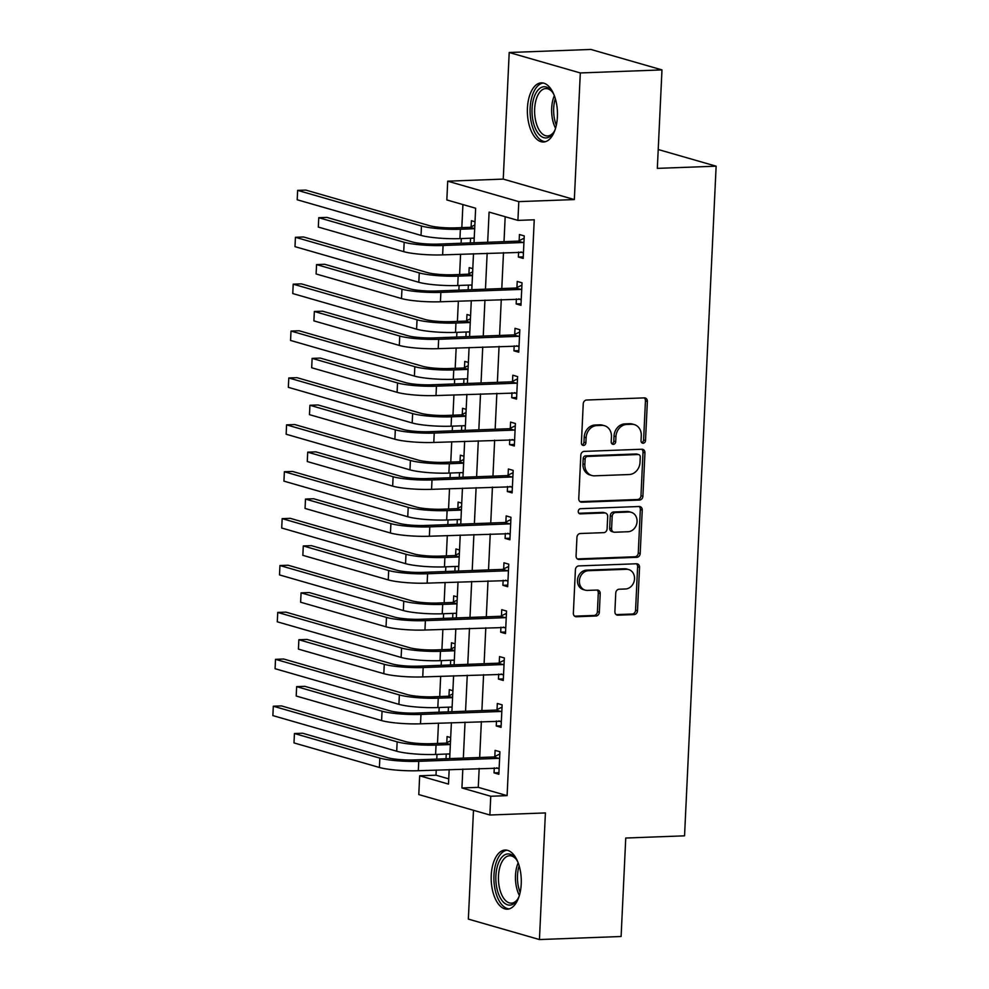 <?xml version="1.0" encoding="UTF-8"?>
<svg xmlns="http://www.w3.org/2000/svg" width="989" height="989" viewBox="0 0 989 989"><rect width="100%" height="100%" fill="white"/><g stroke="black" fill="none" stroke-linecap="round" stroke-linejoin="round"><path stroke-width="1.48" d="M643.159 443.22A2.608 2.213 106 0 0 645.52 440.562L647.362 401.435A3.721 3.165 106 0 0 644.334 397.875L586.613 400.026A3.721 3.165 106 0 0 583.238 403.833L581.396 442.961A2.608 2.213 106 0 0 585.884 442.788L586.118 437.719A11.917 10.125 106 0 1 596.936 425.554L601.745 425.381A11.917 10.125 106 0 1 604.489 425.715A11.917 10.125 106 0 1 611.449 436.779L611.214 441.848A2.608 2.213 106 0 0 615.702 441.675L615.937 436.606A11.917 10.125 106 0 1 626.754 424.442L631.563 424.269A11.917 10.125 106 0 1 634.308 424.602A11.917 10.125 106 0 1 641.268 435.667L641.033 440.735A2.608 2.213 106 0 0 643.159 443.22M641.676 442.602A2.608 2.213 106 0 0 643.604 440.006L645.446 400.879A3.721 3.165 106 0 0 644.173 397.875M582.039 444.827A2.608 2.213 106 0 0 583.955 442.231L584.202 437.175L586.118 437.719M611.857 443.715A2.608 2.213 106 0 0 613.786 441.119L614.021 436.062L615.937 436.606M521.228 883.931A29.596 15.02 -92.1 0 0 505.132 850.046A29.596 15.02 -92.1 0 0 491.249 875.302A29.596 15.02 -92.1 0 0 507.345 909.188A29.596 15.02 -92.1 0 0 521.228 883.931M557.4 116.739A29.596 15.02 -92.1 0 0 541.317 82.853A29.596 15.02 -92.1 0 0 527.434 108.122A29.596 15.02 -92.1 0 0 543.517 142.008A29.596 15.02 -92.1 0 0 557.4 116.739M614.886 611.622A3.721 3.165 106 0 0 617.927 615.183L634.11 614.577A3.721 3.165 106 0 0 637.497 610.782L639.549 567.327A3.721 3.165 106 0 0 636.508 563.767L578.8 565.918A3.721 3.165 106 0 0 575.413 569.726L573.36 613.168A3.721 3.165 106 0 0 576.402 616.74L595.959 616.011A3.721 3.165 106 0 0 599.334 612.203L600.212 593.61A3.721 3.165 106 0 0 597.183 590.05L587.478 590.408A9.964 8.468 106 0 1 585.191 590.136A9.964 8.468 106 0 1 579.517 579.542A9.964 8.468 106 0 1 588.418 570.702L626.408 569.293A9.964 8.468 106 0 1 628.695 569.565A9.964 8.468 106 0 1 634.382 580.16A9.964 8.468 106 0 1 625.481 588.987L619.151 589.221A3.721 3.165 106 0 0 615.764 593.029L614.886 611.622M479.171 768.441L478.268 787.355L507.097 795.638L490.754 796.256L489.876 815.01L418.78 794.563L419.67 775.796L448.487 784.092L449.179 769.553M661.975 69.898L580.308 72.951L509.211 52.504L590.878 49.45L661.975 69.898L657.326 168.377L716.135 166.189L684.549 835.829L625.753 838.029L621.104 936.496L539.438 939.55L545.409 812.933L489.876 815.01M509.211 52.504L503.24 179.108L574.337 199.568L580.308 72.951M574.337 199.568L518.805 201.632L517.915 220.386L489.098 212.103L487.676 242.268M507.097 795.638L534.245 219.781L517.915 220.386M639.512 500.063A3.721 3.165 106 0 0 642.899 496.255L644.952 452.801A3.721 3.165 106 0 0 641.91 449.241L584.19 451.392A3.721 3.165 106 0 0 580.815 455.2L578.763 498.654A3.721 3.165 106 0 0 581.804 502.214L639.512 500.063L637.596 499.507A3.721 3.165 106 0 0 640.971 495.712L643.023 452.257A3.721 3.165 106 0 0 641.75 449.253M642.244 510.064L640.192 553.519A3.721 3.165 106 0 1 636.817 557.326L579.097 559.477A3.721 3.165 106 0 1 576.068 555.917L576.946 537.311A3.721 3.165 106 0 1 580.32 533.516L603.735 532.638A3.721 3.165 106 0 0 607.11 528.843L607.691 516.505A3.721 3.165 106 0 0 604.662 512.945L580.296 513.847A2.608 2.213 106 0 1 580.531 508.692L639.215 506.504A3.721 3.165 106 0 1 642.244 510.064L640.328 509.52L638.276 552.962L640.192 553.519M473.484 810.288L468.353 919.102L539.438 939.55M505.181 216.727L504.007 241.662M503.488 252.603L501.794 288.553M501.275 299.494L499.581 335.456M499.062 346.397L497.368 382.347M496.861 393.288L495.155 429.238M494.648 440.179L492.955 476.129M492.435 487.07L490.742 523.033M490.223 533.973L488.529 569.924M488.01 580.864L486.316 616.815M485.797 627.755L484.103 663.706M483.584 674.646L481.89 710.609M481.371 721.55L479.677 757.5M518.607 252.047L518.372 257.041L523.181 258.426L524.244 235.914L519.435 234.529L519.151 240.648M516.394 298.938L516.159 303.932L520.968 305.317L522.031 282.805L517.222 281.432L516.938 287.552M514.181 345.829L513.946 350.835L518.755 352.208L519.818 329.708L515.009 328.323L514.725 334.443M511.981 392.72L511.733 397.726L516.542 399.111L517.606 376.599L512.797 375.214L512.512 381.334M509.768 439.623L509.533 444.617L514.329 446.002L515.393 423.49L510.584 422.105L510.299 428.225M507.555 486.514L507.32 491.508L512.117 492.893L513.18 470.381L508.383 469.009L508.086 475.128M505.342 533.405L505.107 538.412L509.904 539.784L510.967 517.284L506.17 515.899L505.874 522.019M503.129 580.296L502.894 585.303L507.691 586.687L508.754 564.175L503.957 562.79L503.661 568.91M500.916 627.199L500.681 632.194L505.49 633.578L506.541 611.066L501.744 609.681L501.46 615.801M498.703 674.09L498.468 679.084L503.277 680.469L504.341 657.957L499.532 656.585L499.247 662.704M496.49 720.981L496.255 725.988L501.064 727.36L502.128 704.86L497.319 703.476L497.034 709.595M494.277 767.872L494.043 772.879L498.852 774.263L499.915 751.751L495.106 750.367L494.821 756.486M462.914 204.575L461.826 227.631M461.307 238.572L461.084 243.269M460.577 254.21L459.613 274.522M459.094 285.462L458.871 290.16M458.364 301.101L457.4 321.413M456.881 332.353L456.671 337.051M456.152 347.992L455.187 368.304M454.68 379.257L454.458 383.942M453.939 394.883L452.974 415.207M452.468 426.148L452.245 430.845M451.726 441.786L450.774 462.098M450.255 473.039L450.032 477.736M449.513 488.677L448.561 508.989M448.042 519.93L447.819 524.627M447.3 535.568L446.348 555.88M445.829 566.833L445.606 571.518M445.087 582.459L444.135 602.783M443.616 613.724L443.393 618.422M442.887 629.363L441.922 649.674M441.403 660.615L441.181 665.313M440.674 676.253L439.709 696.565M439.19 707.506L438.968 712.204M438.461 723.144L437.497 743.456M436.99 754.409L436.767 759.095M436.248 770.035L436.001 775.191L448.734 778.85M475.004 221.759L471.407 220.72L471.11 226.84M470.579 238.225L470.356 242.923M472.791 268.649L469.194 267.611L468.897 273.73M468.366 285.116L468.143 289.814M470.591 315.54L466.981 314.502L466.684 320.621M466.153 332.007L465.93 336.705M468.378 362.431L464.768 361.393L464.484 367.512M463.94 378.911L463.717 383.596M466.165 409.335L462.555 408.296L462.271 414.416M461.727 425.802L461.504 430.499M463.952 456.226L460.342 455.187L460.058 461.307M459.514 472.693L459.292 477.39M461.739 503.117L458.13 502.078L457.845 508.198M457.301 519.584L457.091 524.281M459.526 550.008L455.917 548.969L455.632 555.089M455.101 566.487L454.878 571.172M457.314 596.911L453.716 595.873L453.419 601.992M452.888 613.378L452.665 618.076M455.101 643.802L451.503 642.763L451.207 648.883M450.675 660.269L450.452 664.967M452.9 690.693L449.29 689.654L448.994 695.774M448.462 707.16L448.24 711.857M450.687 737.584L447.077 736.545L446.793 742.665M446.249 754.063L446.027 758.748M716.135 166.189L658.217 149.524M436.001 775.191L419.67 775.796M474.015 242.787L475.647 208.234L446.83 199.939L447.708 181.185L518.805 201.632M503.24 179.108L447.708 181.185M462.827 769.046L461.937 787.961L490.754 796.256M487.157 253.209L485.463 289.171M484.944 300.112L483.25 336.062M482.731 347.003L481.037 382.953M480.518 393.894L478.824 429.844M478.305 440.785L476.611 476.747M476.105 487.688L474.399 523.638M473.892 534.579L472.198 570.529M471.679 581.47L469.985 617.42M469.466 628.361L467.772 664.324M467.253 675.264L465.559 711.215M465.04 722.155L463.347 758.106M449.686 758.612L451.392 722.662M451.899 711.721L453.592 675.771M454.112 664.831L455.805 628.88M456.325 617.94L458.018 581.977M458.537 571.036L460.231 535.086M460.75 524.145L462.444 488.195M462.963 477.254L464.657 441.304M465.176 430.363L466.87 394.401M467.389 383.46L469.083 347.51M469.59 336.569L471.296 300.619M471.802 289.678L473.496 253.728M478.268 787.355L461.937 787.961M518.372 257.041L523.255 256.856M516.159 303.932L521.042 303.759M513.946 350.835L518.829 350.65M511.733 397.726L516.617 397.541M509.533 444.617L514.404 444.432M507.32 491.508L512.191 491.335M505.107 538.412L509.978 538.226M502.894 585.303L507.765 585.117M500.681 632.194L505.564 632.008M498.468 679.084L503.352 678.911M496.255 725.988L501.139 725.802M494.043 772.879L498.926 772.693M634.308 424.602L632.391 424.046A11.917 10.125 106 0 0 629.647 423.712L631.563 424.269M614.021 436.062A11.917 10.125 106 0 1 624.838 423.898L629.647 423.712M604.489 425.715L602.561 425.159A11.917 10.125 106 0 0 599.829 424.825L601.745 425.381M584.202 437.175A11.917 10.125 106 0 1 595.019 425.01L599.829 424.825M580.036 501.658L637.596 499.507M640.266 457.029A2.608 2.213 106 0 0 638.14 454.532L587.478 456.423A2.608 2.213 106 0 0 585.117 459.081L584.858 464.422A11.917 10.125 106 0 0 591.83 475.486A11.917 10.125 106 0 0 594.562 475.82L629.202 474.535A11.917 10.125 106 0 0 640.019 462.37L640.266 457.029M638.746 454.606L636.817 454.05A2.608 2.213 106 0 0 636.224 453.976L638.14 454.532M591.83 475.486L589.901 474.943A11.917 10.125 106 0 1 582.941 463.866L583.189 458.525A2.608 2.213 106 0 1 585.562 455.867L636.224 453.976M577.341 558.921L634.889 556.77A3.721 3.165 106 0 0 638.276 552.962M605.515 513.044L603.599 512.487A3.721 3.165 106 0 0 602.734 512.389L578.849 513.279M628.015 531.736A9.964 8.468 106 0 0 636.916 522.909A9.964 8.468 106 0 0 631.242 512.314A9.964 8.468 106 0 0 628.955 512.03L615.566 512.537A3.721 3.165 106 0 0 612.179 516.332L611.598 528.67A3.721 3.165 106 0 0 614.639 532.23L628.015 531.736M631.242 512.314L629.313 511.758A9.964 8.468 106 0 0 627.026 511.486L628.955 512.03M613.773 532.131L611.857 531.575A3.721 3.165 106 0 1 609.681 528.114L610.262 515.788A3.721 3.165 106 0 1 613.637 511.981L627.026 511.486M640.328 509.52A3.721 3.165 106 0 0 639.055 506.516M628.695 569.565L626.779 569.009A9.964 8.468 106 0 0 624.492 568.737L626.408 569.293M585.191 590.136L583.275 589.58A9.964 8.468 106 0 1 577.588 578.985A9.964 8.468 106 0 1 586.489 570.159L624.492 568.737M574.646 616.172L594.043 615.455A3.721 3.165 106 0 0 597.418 611.647L598.296 593.054A3.721 3.165 106 0 0 597.022 590.05M616.159 614.626L632.194 614.033A3.721 3.165 106 0 0 635.568 610.225L637.621 566.771A3.721 3.165 106 0 0 636.347 563.767M474.213 238.67L472.989 238.139M474.683 228.62L470.134 227.322L455.57 227.866A18.964 2.683 -177.3 0 1 429.634 225.702L305.799 190.086L297.64 190.383L421.462 226.011A28.458 4.03 2.7 0 0 460.38 229.238L474.683 228.706M470.134 227.322L474.856 224.998M297.195 199.766L297.64 190.383L297.195 199.766L421.03 235.394A28.458 4.03 2.7 0 0 459.934 238.621L474.238 238.089M523.947 242.033L522.971 242.515L518.162 241.131L438.275 244.11A18.964 2.683 -177.3 0 1 412.339 241.959L326.926 217.395L318.767 217.704L404.167 242.268A28.458 4.03 2.7 0 0 443.072 245.495L522.971 242.515M318.322 227.074L318.767 217.704L318.322 227.074L403.722 251.651A28.458 4.03 2.7 0 0 442.639 254.878L523.465 252.306M518.162 241.131L524.133 238.213M523.428 252.999L521.018 251.948M472 285.561L470.776 285.03M472.47 275.523L467.921 274.213L453.37 274.757A18.964 2.683 -177.3 0 1 427.421 272.605L303.598 236.977L295.427 237.286L419.262 272.902A28.458 4.03 2.7 0 0 458.167 276.141L472.47 275.597M467.921 274.213L472.643 271.888M294.982 246.657L295.427 237.286L294.982 246.657L418.817 282.285A28.458 4.03 2.7 0 0 457.722 285.512L472.025 284.98M469.787 332.452L468.563 331.921M470.257 322.414L465.708 321.104L451.157 321.648A18.964 2.683 -177.3 0 1 425.208 319.496L301.385 283.868L293.214 284.177L417.049 319.793A28.458 4.03 2.7 0 0 455.954 323.032L470.257 322.501M465.708 321.104L470.43 318.792M292.769 293.56L293.214 284.177L292.769 293.56L416.604 329.176A28.458 4.03 2.7 0 0 455.509 332.403L469.812 331.871M467.574 379.343L466.351 378.812M468.044 369.305L463.495 367.995L448.944 368.538A18.964 2.683 -177.3 0 1 422.995 366.387L299.173 330.771L291.001 331.068L414.836 366.696A28.458 4.03 2.7 0 0 453.741 369.923L468.044 369.392M463.495 367.995L468.217 365.683M290.556 340.451L291.001 331.068L290.556 340.451L414.391 376.067A28.458 4.03 2.7 0 0 453.308 379.306L467.599 378.762M521.735 288.924L520.758 289.406L515.949 288.034L436.062 291.013A18.964 2.683 -177.3 0 1 410.126 288.85L324.713 264.286L316.554 264.595L401.954 289.159A28.458 4.03 2.7 0 0 440.871 292.385L520.758 289.406M316.109 273.965L316.554 264.595L316.109 273.965L401.509 298.542A28.458 4.03 2.7 0 0 440.426 301.769L521.252 299.197M515.949 288.034L521.92 285.104M521.215 299.902L518.805 298.851M519.522 335.827L518.545 336.309L513.748 334.925L433.85 337.904A18.964 2.683 -177.3 0 1 407.913 335.753L322.513 311.176L314.341 311.486L399.741 336.05A28.458 4.03 2.7 0 0 438.659 339.289L518.545 336.309M313.896 320.869L314.341 311.486L313.896 320.869L399.296 345.433A28.458 4.03 2.7 0 0 438.214 348.66L519.04 346.088M513.748 334.925L519.707 331.995M519.015 346.793L516.592 345.742M517.321 382.718L516.332 383.2L511.536 381.816L431.637 384.795A18.964 2.683 -177.3 0 1 405.7 382.644L320.3 358.08L312.128 358.377L397.529 382.953A28.458 4.03 2.7 0 0 436.446 386.18L516.332 383.2M311.683 367.76L312.128 358.377L311.683 367.76L397.096 392.324A28.458 4.03 2.7 0 0 436.001 395.563L516.827 392.992M511.536 381.816L517.494 378.886M516.802 393.684L514.391 392.633M465.362 426.247L464.138 425.715M465.844 416.196L461.282 414.898L446.731 415.429A18.964 2.683 -177.3 0 1 420.795 413.278L296.96 377.662L288.788 377.959L412.623 413.587A28.458 4.03 2.7 0 0 451.528 416.814L465.831 416.282M461.282 414.898L466.004 412.574M288.355 387.342L288.788 377.959L288.355 387.342L412.178 422.971A28.458 4.03 2.7 0 0 451.095 426.197L465.399 425.666M515.108 429.609L514.119 430.091L509.323 428.707L429.424 431.686A18.964 2.683 -177.3 0 1 403.487 429.535L318.087 404.971L309.916 405.28L395.316 429.844A28.458 4.03 2.7 0 0 434.233 433.071L514.119 430.091M309.47 414.651L309.916 405.28L309.47 414.651L394.883 439.227A28.458 4.03 2.7 0 0 433.788 442.454L514.614 439.882M509.323 428.707L515.281 425.789M514.589 440.575L512.178 439.524M555.2 129.398A25.615 12.993 87.9 0 1 553.457 132.724A25.615 12.993 87.9 0 1 537.509 132.402A25.615 12.993 87.9 0 1 534.184 97.033A25.615 12.993 87.9 0 1 551.911 91.371A25.615 12.993 87.9 0 1 552.554 92.274A25.615 12.993 87.9 0 1 553.902 94.561M552.468 92.15A23.711 12.041 -92.1 0 0 545.78 88.577A23.711 12.041 -92.1 0 0 535.049 104.698A23.711 12.041 -92.1 0 0 539.697 130.845A23.711 12.041 -92.1 0 0 547.547 135.963A23.711 12.041 -92.1 0 0 553.951 131.896M543.184 83.014A29.398 14.922 -92.1 0 0 530.524 103.647A29.398 14.922 -92.1 0 0 536.397 135.369A29.398 14.922 -92.1 0 0 545.372 141.711M519.015 896.578A25.615 12.993 87.9 0 1 517.272 899.916A25.615 12.993 87.9 0 1 502.845 901.548A25.615 12.993 87.9 0 1 495.885 875.784A25.615 12.993 87.9 0 1 515.726 858.551A25.615 12.993 87.9 0 1 517.717 861.753M516.295 859.342A23.711 12.041 -92.1 0 0 509.595 855.757A23.711 12.041 -92.1 0 0 498.481 876.007A23.711 12.041 -92.1 0 0 511.362 903.155A23.711 12.041 -92.1 0 0 517.779 899.088M506.998 850.206A29.398 14.922 -92.1 0 0 493.956 875.24A29.398 14.922 -92.1 0 0 509.187 908.891M463.149 473.138L461.925 472.606M463.631 463.099L459.069 461.789L444.518 462.333A18.964 2.683 -177.3 0 1 418.582 460.182L294.747 424.553L286.575 424.862L410.41 460.478A28.458 4.03 2.7 0 0 449.327 463.717L463.618 463.173M459.069 461.789L463.804 459.465M286.142 434.233L286.575 424.862L286.142 434.233L409.965 469.862A28.458 4.03 2.7 0 0 448.882 473.088L463.186 472.557M460.948 520.029L459.712 519.497M461.418 509.99L456.869 508.68L442.306 509.224A18.964 2.683 -177.3 0 1 416.369 507.073L292.534 471.444L284.375 471.753L408.197 507.369A28.458 4.03 2.7 0 0 447.115 510.608L461.418 510.077M456.869 508.68L461.591 506.368M283.93 481.136L284.375 471.753L283.93 481.136L407.752 516.753A28.458 4.03 2.7 0 0 446.669 519.979L460.973 519.448M458.735 566.92L457.511 566.388M459.205 556.881L454.656 555.571L440.093 556.115A18.964 2.683 -177.3 0 1 414.156 553.964L290.321 518.347L282.162 518.644L405.984 554.273A28.458 4.03 2.7 0 0 444.902 557.499L459.205 556.968M454.656 555.571L459.378 553.259M281.717 528.027L282.162 518.644L281.717 528.027L405.552 563.643A28.458 4.03 2.7 0 0 444.457 566.882L458.76 566.338M512.895 476.5L511.906 476.982L507.11 475.61L427.223 478.589A18.964 2.683 -177.3 0 1 401.274 476.426L315.874 451.862L307.703 452.171L393.115 476.735A28.458 4.03 2.7 0 0 432.02 479.962L511.906 476.982M307.27 461.542L307.703 452.171L307.27 461.542L392.67 486.118A28.458 4.03 2.7 0 0 431.575 489.345L512.413 486.773M507.11 475.61L513.068 472.68M512.376 487.478L509.965 486.415M510.683 523.404L509.706 523.886L504.897 522.501L425.01 525.48A18.964 2.683 -177.3 0 1 399.062 523.329L313.661 498.753L305.49 499.062L390.902 523.626A28.458 4.03 2.7 0 0 429.807 526.865L509.706 523.886M305.057 508.445L305.49 499.062L305.057 508.445L390.457 533.009A28.458 4.03 2.7 0 0 429.362 536.236L510.2 533.664M504.897 522.501L510.856 519.571M510.163 534.369L507.753 533.318M508.47 570.294L507.493 570.777L502.684 569.392L422.798 572.371A18.964 2.683 -177.3 0 1 396.849 570.22L311.448 545.656L303.289 545.953L388.689 570.529A28.458 4.03 2.7 0 0 427.594 573.756L507.493 570.777M302.844 555.336L303.289 545.953L302.844 555.336L388.244 579.9A28.458 4.03 2.7 0 0 427.149 583.139L507.987 580.568M502.684 569.392L508.655 566.462M507.95 581.26L505.54 580.209M456.522 613.823L455.299 613.291M456.992 603.772L452.443 602.474L437.88 603.006A18.964 2.683 -177.3 0 1 411.943 600.855L288.108 565.238L279.949 565.535L403.772 601.164A28.458 4.03 2.7 0 0 442.689 604.39L456.992 603.859M452.443 602.474L457.165 600.15M279.504 574.918L279.949 565.535L279.504 574.918L403.339 610.547A28.458 4.03 2.7 0 0 442.244 613.773L456.547 613.242M506.257 617.185L505.28 617.668L500.471 616.283L420.585 619.262A18.964 2.683 -177.3 0 1 394.648 617.111L309.236 592.547L301.076 592.856L386.476 617.42A28.458 4.03 2.7 0 0 425.381 620.647L505.28 617.668M300.631 602.227L301.076 592.856L300.631 602.227L386.031 626.803A28.458 4.03 2.7 0 0 424.949 630.03L505.775 627.459M500.471 616.283L506.442 613.365M505.738 628.151L503.327 627.1M454.31 660.714L453.086 660.182M454.779 650.675L450.23 649.365L435.667 649.909A18.964 2.683 -177.3 0 1 409.73 647.746L285.908 612.129L277.736 612.438L401.571 648.055A28.458 4.03 2.7 0 0 440.476 651.294L454.779 650.75M450.23 649.365L454.952 647.041M277.291 621.809L277.736 612.438L277.291 621.809L401.126 657.438A28.458 4.03 2.7 0 0 440.031 660.664L454.334 660.133M504.044 664.076L503.067 664.559L498.258 663.186L418.372 666.166A18.964 2.683 -177.3 0 1 392.435 664.002L307.023 639.438L298.863 639.747L384.264 664.311A28.458 4.03 2.7 0 0 423.181 667.538L503.067 664.559M298.418 649.118L298.863 639.747L298.418 649.118L383.819 673.694A28.458 4.03 2.7 0 0 422.736 676.921L503.562 674.35M498.258 663.186L504.229 660.256M503.525 675.054L501.114 673.991M452.097 707.605L450.873 707.073M452.566 697.566L448.017 696.256L433.466 696.8A18.964 2.683 -177.3 0 1 407.517 694.649L283.695 659.02L275.523 659.329L399.358 694.946A28.458 4.03 2.7 0 0 438.263 698.185L452.566 697.653M448.017 696.256L452.739 693.944M275.078 668.712L275.523 659.329L275.078 668.712L398.913 704.329A28.458 4.03 2.7 0 0 437.818 707.555L452.121 707.024M501.831 710.98L500.854 711.462L496.045 710.077L416.159 713.057A18.964 2.683 -177.3 0 1 390.222 710.906L304.822 686.329L296.651 686.638L382.051 711.202A28.458 4.03 2.7 0 0 420.968 714.441L500.854 711.462M296.206 696.021L296.651 686.638L296.206 696.021L381.606 720.585A28.458 4.03 2.7 0 0 420.523 723.812L501.349 721.241M496.045 710.077L502.016 707.147M501.324 721.945L498.901 720.894M449.884 754.496L448.66 753.964M450.354 744.457L445.804 743.147L431.253 743.691A18.964 2.683 -177.3 0 1 405.305 741.54L281.482 705.911L273.31 706.22L397.145 741.849A28.458 4.03 2.7 0 0 436.05 745.076L450.354 744.544M445.804 743.147L450.527 740.835M272.865 715.603L273.31 706.22L272.865 715.603L396.7 751.22A28.458 4.03 2.7 0 0 435.605 754.459L449.908 753.915M499.618 757.871L498.641 758.353L493.845 756.968L413.946 759.948A18.964 2.683 -177.3 0 1 388.009 757.797L302.609 733.232L294.438 733.529L379.838 758.106A28.458 4.03 2.7 0 0 418.755 761.332L498.641 758.353M293.993 742.912L294.438 733.529L293.993 742.912L379.405 767.476A28.458 4.03 2.7 0 0 418.31 770.715L499.136 768.144M493.845 756.968L499.804 754.038M499.111 768.836L496.688 767.785M643.604 440.006L645.52 440.562M583.955 442.231L585.884 442.788M613.786 441.119L615.702 441.675M624.838 423.898L626.754 424.442M595.019 425.01L596.936 425.554M645.446 400.879L647.362 401.435M580.16 501.744L581.804 502.214M643.023 452.257L644.952 452.801M640.971 495.712L642.899 496.255M585.562 455.867L587.478 456.423M583.189 458.525L585.117 459.081M582.941 463.866L584.858 464.422M634.889 556.77L636.817 557.326M577.465 559.008L579.097 559.477M602.734 512.389L604.662 512.945M579.146 513.526L580.296 513.847M613.637 511.981L615.566 512.537M610.262 515.788L612.179 516.332M609.681 528.114L611.598 528.67M586.489 570.159L588.418 570.702M598.296 593.054L600.212 593.61M597.418 611.647L599.334 612.203M594.043 615.455L595.959 616.011M574.757 616.271L576.402 616.74M637.621 566.771L639.549 567.327M635.568 610.225L637.497 610.782M632.194 614.033L634.11 614.577M616.283 614.713L617.927 615.183M460.38 229.238L459.934 238.621M421.462 226.011L421.03 235.394M443.072 245.495L442.639 254.878M404.167 242.268L403.722 251.651M458.167 276.141L457.722 285.512M419.262 272.902L418.817 282.285M455.954 323.032L455.509 332.403M417.049 319.793L416.604 329.176M453.741 369.923L453.308 379.306M414.836 366.696L414.391 376.067M440.871 292.385L440.426 301.769M401.954 289.159L401.509 298.542M438.659 339.289L438.214 348.66M399.741 336.05L399.296 345.433M436.446 386.18L436.001 395.563M397.529 382.953L397.096 392.324M451.528 416.814L451.095 426.197M412.623 413.587L412.178 422.971M434.233 433.071L433.788 442.454M395.316 429.844L394.883 439.227M555.558 128.249A23.711 12.041 87.9 0 1 554.335 95.686M555.323 98.64A22.932 11.645 -92.1 0 0 556.325 125.22M519.373 895.428A23.711 12.041 87.9 0 1 515.492 875.364A23.711 12.041 87.9 0 1 518.162 862.865M519.151 865.82A22.932 11.645 -92.1 0 0 517.507 875.426A22.932 11.645 -92.1 0 0 520.14 892.412M449.327 463.717L448.882 473.088M410.41 460.478L409.965 469.862M447.115 510.608L446.669 519.979M408.197 507.369L407.752 516.753M444.902 557.499L444.457 566.882M405.984 554.273L405.552 563.643M432.02 479.962L431.575 489.345M393.115 476.735L392.67 486.118M429.807 526.865L429.362 536.236M390.902 523.626L390.457 533.009M427.594 573.756L427.149 583.139M388.689 570.529L388.244 579.9M442.689 604.39L442.244 613.773M403.772 601.164L403.339 610.547M425.381 620.647L424.949 630.03M386.476 617.42L386.031 626.803M440.476 651.294L440.031 660.664M401.571 648.055L401.126 657.438M423.181 667.538L422.736 676.921M384.264 664.311L383.819 673.694M438.263 698.185L437.818 707.555M399.358 694.946L398.913 704.329M420.968 714.441L420.523 723.812M382.051 711.202L381.606 720.585M436.05 745.076L435.605 754.459M397.145 741.849L396.7 751.22M418.755 761.332L418.31 770.715M379.838 758.106L379.405 767.476"/></g></svg>
